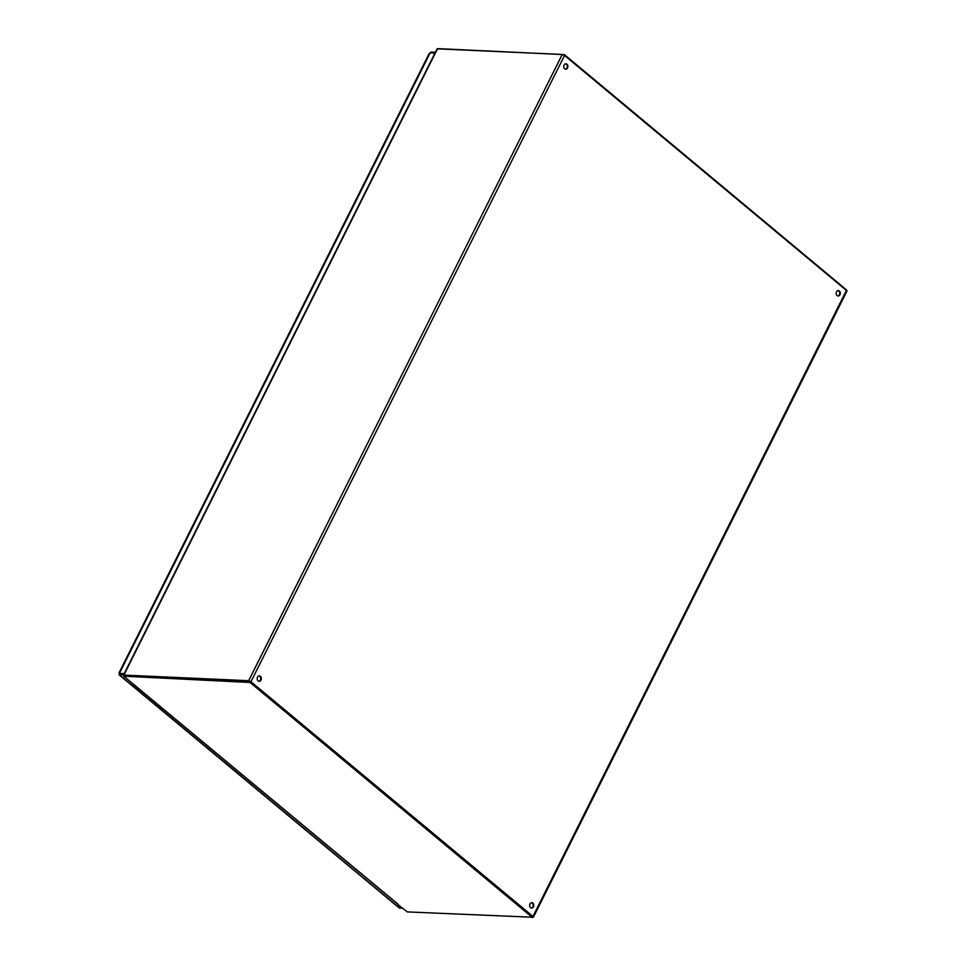 <?xml version="1.0" encoding="UTF-8"?>
<svg xmlns="http://www.w3.org/2000/svg" width="966" height="966" viewBox="0 0 966 966"><rect width="100%" height="100%" fill="white"/><g stroke="black" fill="none" stroke-linecap="round" stroke-linejoin="round"><path stroke-width="1.45" d="M531.542 902.703A2.705 2.077 -87.3 0 1 532.846 906.796A2.705 2.077 -87.3 0 1 531.288 908.052M259.093 675.946A2.705 2.077 -87.3 0 1 260.397 680.04A2.705 2.077 -87.3 0 1 258.84 681.284M565.617 63.816A2.705 2.077 -87.3 0 1 566.933 67.91A2.705 2.077 -87.3 0 1 565.376 69.166M838.065 290.573A2.705 2.077 -87.3 0 1 839.369 294.678A2.705 2.077 -87.3 0 1 837.824 295.922M533.437 906.832A2.705 2.077 -87.3 0 1 531.59 908.088A2.705 2.077 -87.3 0 1 529.646 905.299A2.705 2.077 -87.3 0 1 531.831 902.691A2.705 2.077 -87.3 0 1 533.57 904.128A2.705 2.077 -87.3 0 1 533.437 906.832M260.989 680.064A2.705 2.077 -87.3 0 1 259.142 681.332A2.705 2.077 -87.3 0 1 257.197 678.53A2.705 2.077 -87.3 0 1 259.395 675.922A2.705 2.077 -87.3 0 1 261.122 677.359A2.705 2.077 -87.3 0 1 260.989 680.064M567.525 67.934A2.705 2.077 -87.3 0 1 565.665 69.202A2.705 2.077 -87.3 0 1 563.721 66.4A2.705 2.077 -87.3 0 1 565.919 63.804A2.705 2.077 -87.3 0 1 567.658 65.241A2.705 2.077 -87.3 0 1 567.525 67.934M839.973 294.702A2.705 2.077 -87.3 0 1 838.114 295.97A2.705 2.077 -87.3 0 1 836.17 293.169A2.705 2.077 -87.3 0 1 838.367 290.561A2.705 2.077 -87.3 0 1 840.094 291.998A2.705 2.077 -87.3 0 1 839.973 294.702M532.483 917.302L533.401 917.181L847.013 290.923L564.555 55.46L562.26 54.458L437.103 48.819L123.491 675.077L123.95 675.826M564.555 55.46L250.955 681.718L532.954 916.432L846.554 290.174M250.955 681.718L248.66 680.704L123.491 675.077M533.401 917.181L532.954 916.432M846.457 289.885L564.434 54.639L438.262 48.638M532.459 916.915L250.436 681.682L124.264 675.669M397.763 903.935L123.793 676.2L250.049 682.467L532.073 917.205L407.338 911.916L397.944 904.599M402.472 908.366L398.861 907.666L119.011 674.751L119.808 673.556L124.155 673.761M120.207 673.314L119.47 673.278L120.207 673.314L119.253 674.642L123.612 674.848M118.987 672.94L429.073 53.722L430.148 52.864L434.917 53.178M124.252 673.568L119.808 673.556M430.607 52.889L431.029 52.055L430.365 52.876M431.029 52.055L435.376 52.261M562.26 54.458L248.66 680.704M437.562 48.674L123.95 674.92M124.046 676.115L124.433 675.331M248.781 681.911L249.168 681.127M250.049 682.467L250.436 681.682M532.073 917.205L532.471 916.42M119.47 673.278L430.148 52.864M399.924 908.245L119.253 674.642M124.179 675.415L123.793 676.2M532.713 916.831L532.326 917.615M397.968 904.285L132.185 683.397M120.388 673.616L119.615 673.942"/></g></svg>
